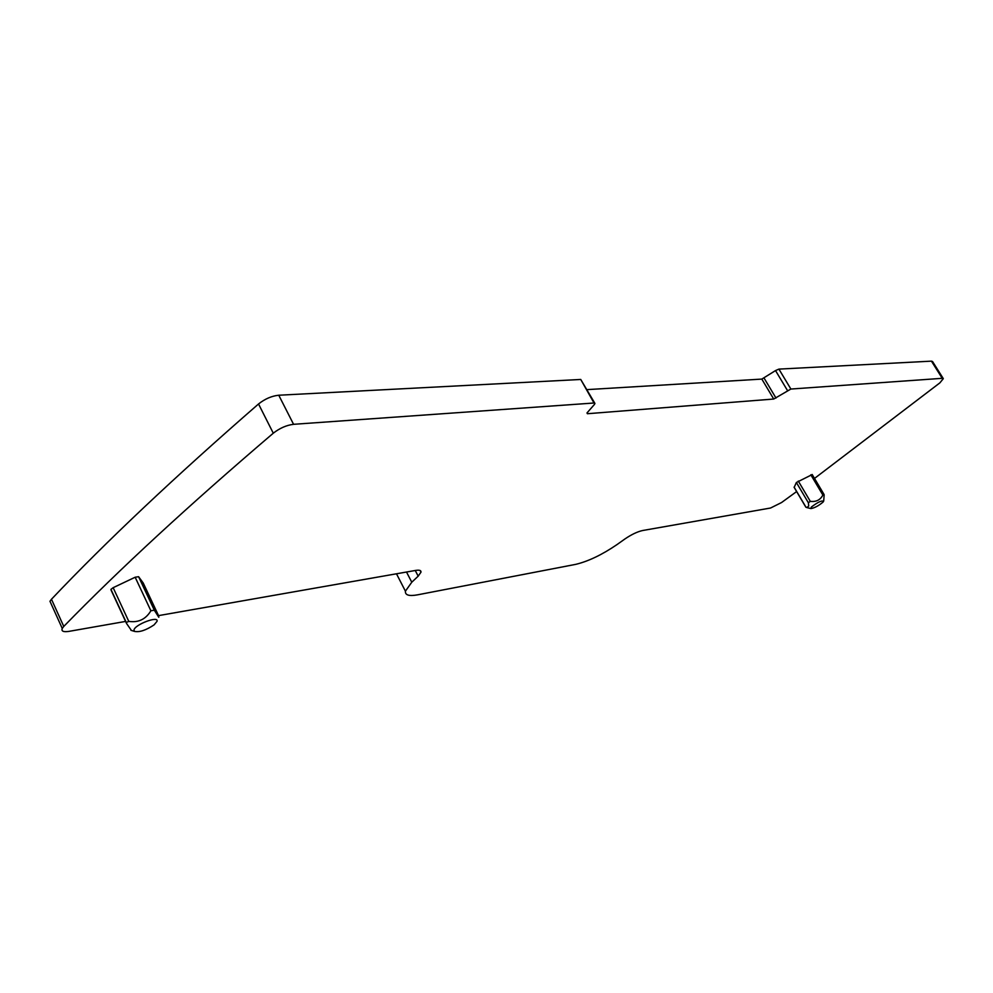 <?xml version="1.0" encoding="UTF-8"?>
<svg xmlns="http://www.w3.org/2000/svg" width="993" height="993" viewBox="0 0 993 993"><rect width="100%" height="100%" fill="white"/><g stroke="black" fill="none" stroke-linecap="round" stroke-linejoin="round"><path stroke-width="1.49" d="M157.043 621.308C158.917 615.399 134.527 624.634 133.981 630.071L134.514 631.399C139.467 632.429 145.996 630.257 154.076 624.882L157.043 621.308M158.719 616.008L158.793 617.274L154.312 610.186L150.886 610.782C145.76 619.284 138.387 622.822 128.78 621.37L126.31 622.512L126.558 623.492L131.386 630.431M111.439 590.438L110.943 589.37L113.152 587.682L135.16 577.231L138.598 576.71L143.215 583.003L158.756 616.094M158.545 615.623L415.67 570.416C419.406 569.821 421.181 570.392 420.995 572.154L418.19 576.163L411.772 582.221L405.417 591.183C405.02 595.155 409.066 596.371 417.569 594.832L575.617 564.384C588.253 561.368 602.043 554.777 616.988 544.598L624.957 538.938C631.474 534.519 637.332 531.714 642.545 530.535L770.556 508.019L781.565 502.532L796.634 491.56M125.788 621.382L68.951 631.374C63.415 632.206 61.181 631.225 62.249 628.432L63.763 626.434C119.185 569.498 189.018 505.089 273.286 433.196C279.728 428.157 286.493 425.19 293.568 424.309L594.025 403.009L594.944 403.456L594.435 404.436L587.124 412.79L587.409 413.721L773.721 399.037L790.875 389.045L942.233 378.321L943.313 378.656L939.875 382.864L814.508 478.427M794.214 487.315L796.374 482.486L808.376 502.756L808.712 506.02L806.887 507.597L805.882 507.051M812.125 474.604L796.374 482.486M787.486 390.522L775.521 370.575L778.909 369.111L931.446 361.142L932.539 361.526L943.251 378.556M775.521 370.575L761.83 379.09L587.124 389.616M51.4 604.439L49.973 601.286L51.462 599.251C106.164 541.557 175.19 476.466 258.528 403.977C264.92 398.901 271.66 395.984 278.76 395.226L580.744 379.463L594.745 403.121M823.718 500.857L824.153 494.812L822.849 495.023C820.355 499.963 816.172 502.073 810.3 501.353L808.376 502.756M822.974 502.148C818.58 505.797 814.57 507.944 810.946 508.577L811.318 507.088C817.984 502.011 822.067 500.137 823.557 501.44L822.974 502.148M138.598 576.71L154.312 610.186M135.16 577.231L150.886 610.782M113.152 587.682L128.78 621.37M110.955 589.842L126.372 623.107M942.233 378.321L931.446 361.142M790.875 389.045L778.909 369.111M775.992 398.056L764.089 378.11M773.721 399.037L761.83 379.09M587.409 413.721L586.987 412.964M594.025 403.009L580.744 379.463M293.568 424.309L278.76 395.226M273.286 433.196L258.528 403.977M63.763 626.434L51.462 599.251M418.19 576.163L415.248 570.491M411.772 582.221L406.509 572.03M794.102 487.116L805.993 507.249M798.298 481.071L810.3 501.353M810.822 474.791L822.849 495.023M134.514 631.399L130.915 630.282M110.943 589.37L126.31 622.512M62.249 628.432L49.973 601.286M420.995 572.154L420.163 570.528M405.417 591.183L396.48 573.793M812.15 474.468L824.004 494.39M794.077 487.24L805.844 507.162M810.834 508.553L807.172 507.659"/></g></svg>

